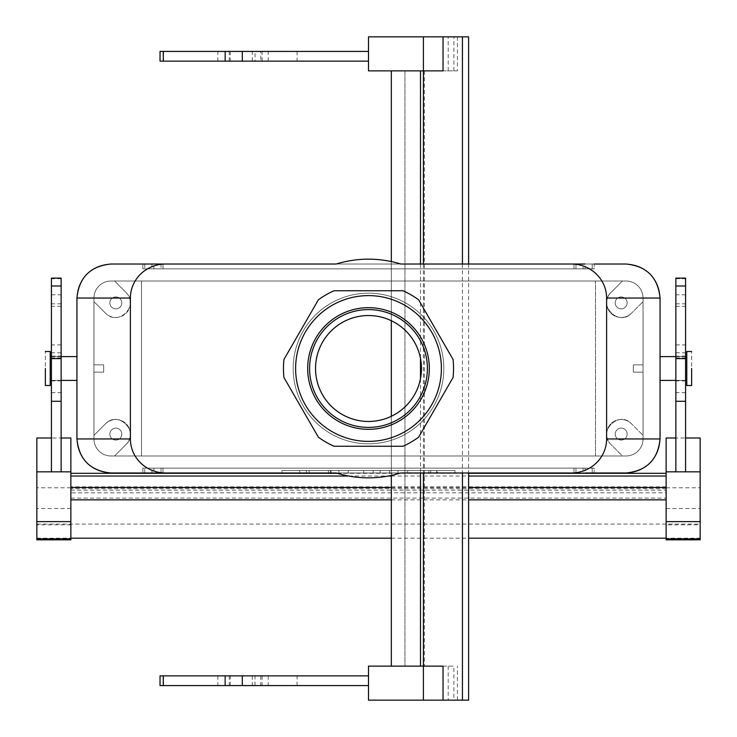 <?xml version="1.0" encoding="UTF-8"?>
<svg xmlns="http://www.w3.org/2000/svg" width="737" height="737" viewBox="0 0 737 737"><rect width="100%" height="100%" fill="white"/><g stroke="black" fill="none" stroke-linecap="round" stroke-linejoin="round"><path stroke-width="0.55" stroke-dasharray="3.69 2.76" d="M402.946 446.253A85.041 85.041 0 0 0 418.607 437.207L453.052 377.547A85.041 85.041 0 0 0 453.052 359.453L418.607 299.793A85.041 85.041 0 0 0 402.946 290.747L334.054 290.747A85.041 85.041 0 0 0 318.393 299.793L283.948 359.453A85.041 85.041 0 0 0 283.948 377.547L318.393 437.207A85.041 85.041 0 0 0 334.054 446.253L402.946 446.253A85.041 85.041 0 0 0 418.607 437.207L453.052 377.547A85.041 85.041 0 0 0 453.052 359.453L418.607 299.793A85.041 85.041 0 0 0 402.946 290.747L334.054 290.747A85.041 85.041 0 0 0 318.393 299.793L283.948 359.453A85.041 85.041 0 0 0 283.948 377.547L318.393 437.207A85.041 85.041 0 0 0 334.054 446.253L402.946 446.253M441.389 368.5A72.889 72.889 0 0 0 332.055 305.376A72.889 72.889 0 0 0 332.055 431.624A72.889 72.889 0 0 0 441.389 368.5A72.889 72.889 0 0 0 332.055 305.376A72.889 72.889 0 0 0 332.055 431.624A72.889 72.889 0 0 0 441.389 368.5M428.612 470.547L397.98 470.547L437.308 470.547L397.98 470.547L436.682 470.547L407.727 470.547L428.952 470.547L428.952 472.979L437.308 472.979L437.308 470.547L397.98 470.547L436.682 470.547L436.682 472.979L428.612 472.979L428.612 470.547L407.727 470.547L428.952 470.547L428.952 472.979L437.308 472.979L397.98 472.979L436.682 472.979L436.682 470.547L397.98 470.547L437.308 470.547L437.308 472.979L397.98 472.979L436.682 472.979L407.727 472.979L428.952 472.979L407.727 472.979L428.612 472.979L428.612 470.547M380.163 472.979L389.56 472.979L380.163 472.979L380.163 470.547L389.56 470.547L380.163 470.547L389.56 470.547L380.163 470.547L380.163 472.979L389.56 472.979L389.56 470.547L389.56 472.979L380.163 472.979L380.163 470.547L380.163 472.979M338.882 470.547L371.181 470.547L338.882 470.547L371.181 470.547L338.882 470.547L338.882 472.979L371.181 472.979L348.279 472.979L348.279 470.547L373.198 470.547L348.279 470.547L348.279 472.979L348.279 470.547L348.279 472.979L363.663 472.979L338.882 472.979L338.882 470.547L338.882 472.979L371.181 472.979L348.279 472.979L348.279 470.547L348.279 472.979L348.279 470.547L348.279 472.979L363.663 472.979L338.882 472.979L338.882 470.547M373.198 472.979L348.279 472.979L373.198 472.979L373.198 470.547L373.198 472.979M309.089 470.547L331.088 470.547L299.692 470.547L331.088 470.547L299.692 470.547L330.314 470.547L309.089 470.547L309.089 472.979L309.089 470.547L309.089 472.979L328.37 472.979L328.37 470.547L328.37 472.979L309.089 472.979L309.089 470.547L309.089 472.979L331.088 472.979L331.088 470.547L331.088 472.979L299.692 472.979L299.692 470.547L299.692 472.979L330.314 472.979L330.314 470.547L330.314 472.979L309.089 472.979L309.089 470.547L309.089 472.979L328.37 472.979L328.37 470.547L328.37 472.979L309.089 472.979L309.089 470.547M282.004 470.547L454.996 470.547L282.004 470.547L282.004 472.979L430.703 472.979L282.004 472.979L282.004 470.547L454.996 470.547L454.996 472.979L306.297 472.979L454.996 472.979L454.996 470.547L282.004 470.547L282.004 472.979L282.004 470.547M583.096 268.885L151.951 268.885L585.049 268.885L583.096 268.885L583.096 264.021L153.904 264.021L153.904 268.885L151.951 268.885L151.951 264.021L585.049 264.021L585.049 268.885L153.904 268.885L153.904 264.021L583.096 264.021L583.096 268.885M161.053 264.021L575.947 264.021L575.947 268.885L161.053 268.885L575.947 268.885L573.994 268.885L573.994 264.021L163.006 264.021L163.006 268.885L161.053 268.885L161.053 264.021L575.947 264.021L575.947 268.885L161.053 268.885L161.053 264.021M336.265 264.021A109.334 109.334 0 0 1 400.735 264.021L163.006 264.021L163.006 268.885L573.994 268.885L573.994 264.021L400.735 264.021A109.334 109.334 0 0 0 336.265 264.021M592.207 268.885L142.849 268.885L594.151 268.885L592.207 268.885L592.207 264.021L144.793 264.021L144.793 268.885L142.849 268.885L142.849 264.021L142.849 268.885L594.151 268.885L594.151 264.021L594.151 268.885L144.793 268.885L144.793 264.021L592.207 264.021L592.207 268.885M621.19 308.877A5.979 5.979 0 0 1 616.012 299.913A5.979 5.979 0 0 1 626.358 299.913A5.979 5.979 0 0 1 621.19 308.877A5.979 5.979 0 0 0 626.358 299.913A5.979 5.979 0 0 0 616.012 299.913A5.979 5.979 0 0 0 621.19 308.877A5.979 5.979 0 0 1 616.012 299.913A5.979 5.979 0 0 1 626.358 299.913A5.979 5.979 0 0 1 621.19 308.877A5.979 5.979 0 0 0 626.358 299.913A5.979 5.979 0 0 0 616.012 299.913A5.979 5.979 0 0 0 621.19 308.877M621.19 428.123A5.979 5.979 0 0 0 616.012 437.087A5.979 5.979 0 0 0 626.358 437.087A5.979 5.979 0 0 0 621.19 428.123A5.979 5.979 0 0 1 626.358 437.087A5.979 5.979 0 0 1 616.012 437.087A5.979 5.979 0 0 1 621.19 428.123A5.979 5.979 0 0 0 616.012 437.087A5.979 5.979 0 0 0 626.358 437.087A5.979 5.979 0 0 0 621.19 428.123A5.979 5.979 0 0 1 626.358 437.087A5.979 5.979 0 0 1 616.012 437.087A5.979 5.979 0 0 1 621.19 428.123M115.81 308.877A5.979 5.979 0 0 0 120.988 299.913A5.979 5.979 0 0 0 110.642 299.913A5.979 5.979 0 0 0 115.81 308.877A5.979 5.979 0 0 1 110.642 299.913A5.979 5.979 0 0 1 120.988 299.913A5.979 5.979 0 0 1 115.81 308.877A5.979 5.979 0 0 0 120.988 299.913A5.979 5.979 0 0 0 110.642 299.913A5.979 5.979 0 0 0 115.81 308.877A5.979 5.979 0 0 1 110.642 299.913A5.979 5.979 0 0 1 120.988 299.913A5.979 5.979 0 0 1 115.81 308.877M643.051 364.852L633.332 364.852L643.051 364.852L643.051 301.645L631.498 313.207L643.051 301.645L631.498 313.207L643.051 301.645L643.051 298.043A17.006 17.006 0 0 0 626.045 281.027A17.006 17.006 0 0 1 643.051 298.043L643.051 364.852L633.332 364.852L633.332 372.148L643.051 372.148L643.051 364.852L633.332 364.852L633.332 372.148L633.332 364.852L633.332 372.148L643.051 372.148L643.051 435.355L631.498 423.793L643.051 435.355L631.498 423.793L643.051 435.355L643.051 438.957L643.051 298.043A17.006 17.006 0 0 0 626.045 281.027L110.955 281.027A17.015 17.015 0 0 0 93.94 298.043L93.94 438.957A17.015 17.015 0 0 0 110.955 455.982L626.045 455.982A17.015 17.015 0 0 0 643.06 438.957L643.06 298.043A17.015 17.015 0 0 0 626.045 281.018L110.955 281.018A17.006 17.006 0 0 0 93.949 298.043L93.949 301.645L105.502 313.207L93.949 301.645L105.502 313.207L93.949 301.645L93.949 364.852L103.668 364.852L93.949 364.852L103.668 364.852L103.668 372.148L93.949 372.148L93.949 298.043L93.949 438.957L93.949 435.355L105.502 423.793L93.949 435.355L105.502 423.793L93.949 435.355L93.949 372.148L103.668 372.148L103.668 364.852L93.949 364.852L93.949 438.957A17.006 17.006 0 0 0 110.955 455.973L626.045 455.973A17.006 17.006 0 0 0 643.051 438.957L643.051 298.043A17.006 17.006 0 0 0 626.045 281.027L110.955 281.018A17.006 17.006 0 0 0 93.949 298.043L93.949 438.957A17.006 17.006 0 0 0 110.955 455.973A17.006 17.006 0 0 1 93.949 438.957A17.006 17.006 0 0 0 110.955 455.973L626.045 455.982A17.006 17.006 0 0 0 643.051 438.957L643.051 372.148L633.332 372.148L643.051 372.148L643.051 364.852M622.433 281.027L110.955 281.027A17.015 17.015 0 0 0 93.94 298.043L93.94 438.957A17.015 17.015 0 0 0 110.955 455.982L626.045 455.982A17.015 17.015 0 0 0 643.06 438.957L643.06 298.043A17.015 17.015 0 0 0 626.045 281.018L110.955 281.018A17.015 17.015 0 0 0 93.94 298.043L93.94 438.957A17.015 17.015 0 0 0 110.955 455.982L626.045 455.973A17.015 17.015 0 0 0 643.06 438.957L643.06 298.043A17.015 17.015 0 0 0 626.045 281.018L110.955 281.018A17.006 17.006 0 0 0 93.949 298.043A17.006 17.006 0 0 1 110.955 281.027A17.015 17.015 0 0 0 93.94 298.043L93.94 438.957A17.015 17.015 0 0 0 110.955 455.982L626.045 455.982A17.006 17.006 0 0 0 643.051 438.957A17.006 17.006 0 0 1 626.045 455.973A17.015 17.015 0 0 0 643.06 438.957L643.06 298.043A17.015 17.015 0 0 0 626.045 281.018L622.433 281.027L610.881 292.589A14.574 14.574 0 0 0 610.881 313.207A14.574 14.574 0 0 0 631.498 313.207C618.748 326.942 597.136 305.33 610.881 292.589L622.433 281.027L595.505 281.027L595.505 455.973L626.045 455.973L622.433 455.973L610.881 444.411A14.574 14.574 0 0 1 610.881 423.793A14.574 14.574 0 0 1 631.498 423.793C618.748 410.058 597.136 431.67 610.881 444.411L622.433 455.973L610.881 444.411A14.574 14.574 0 0 1 610.881 423.793A14.574 14.574 0 0 1 631.498 423.793C618.748 410.058 597.136 431.67 610.881 444.411L622.433 455.973L141.495 455.973L595.505 455.973L595.505 281.027L141.495 281.027L141.495 455.973L110.955 455.973L114.567 455.973L126.119 444.411L114.567 455.973L141.495 455.973L141.495 281.027L622.433 281.027L610.881 292.589A14.574 14.574 0 0 0 610.881 313.207A14.574 14.574 0 0 0 631.498 313.207C618.748 326.942 597.136 305.33 610.881 292.589L622.433 281.027M114.567 281.027L126.119 292.589L114.567 281.027L141.495 281.027L110.955 281.027L114.567 281.027L126.119 292.589A14.574 14.574 0 0 1 126.119 313.207A14.574 14.574 0 0 1 105.502 313.207C118.252 326.942 139.864 305.33 126.119 292.589L114.567 281.027M660.057 298.043A34.013 34.013 0 0 0 626.045 264.021A34.013 34.013 0 0 1 660.057 298.043L660.057 438.957A34.013 34.013 0 0 1 626.045 472.97L110.955 472.97A34.013 34.013 0 0 1 76.943 438.957L76.943 298.043A34.013 34.013 0 0 1 110.955 264.03L626.045 264.03L110.955 264.021A34.013 34.013 0 0 0 76.943 298.043L76.943 438.957A34.013 34.013 0 0 0 110.955 472.979L626.045 472.979A34.013 34.013 0 0 0 660.057 438.957L660.057 298.043L660.057 438.957A34.013 34.013 0 0 1 626.045 472.97L110.955 472.97A34.013 34.013 0 0 1 76.943 438.957L76.943 298.043A34.013 34.013 0 0 1 110.955 264.03L626.045 264.03A34.013 34.013 0 0 1 660.057 298.043A34.013 34.013 0 0 0 626.045 264.021A34.013 34.013 0 0 1 660.057 298.043L660.057 438.957A34.013 34.013 0 0 1 626.045 472.97L110.955 472.97A34.013 34.013 0 0 1 76.943 438.957L76.943 298.043A34.013 34.013 0 0 1 110.955 264.03L626.045 264.03L110.955 264.021A34.013 34.013 0 0 0 76.943 298.043L76.943 438.957A34.013 34.013 0 0 0 110.955 472.979L626.045 472.979A34.013 34.013 0 0 0 660.057 438.957L660.057 298.043L660.057 438.957A34.013 34.013 0 0 1 626.045 472.97L110.955 472.97A34.013 34.013 0 0 1 76.943 438.957L76.943 298.043A34.013 34.013 0 0 1 110.955 264.03L626.045 264.03A34.013 34.013 0 0 1 660.057 298.043M115.81 428.123A5.979 5.979 0 0 1 120.988 437.087A5.979 5.979 0 0 1 110.642 437.087A5.979 5.979 0 0 1 115.81 428.123A5.979 5.979 0 0 0 110.642 437.087A5.979 5.979 0 0 0 120.988 437.087A5.979 5.979 0 0 0 115.81 428.123A5.979 5.979 0 0 1 120.988 437.087A5.979 5.979 0 0 1 110.642 437.087A5.979 5.979 0 0 1 115.81 428.123A5.979 5.979 0 0 0 110.642 437.087A5.979 5.979 0 0 0 120.988 437.087A5.979 5.979 0 0 0 115.81 428.123M583.096 468.115L151.951 468.115L585.049 468.115L583.096 468.115L583.096 472.979L153.904 472.979L153.904 468.115L151.951 468.115L151.951 472.979L585.049 472.979L585.049 468.115L153.904 468.115L153.904 472.979L583.096 472.979L583.096 468.115M161.053 472.979L575.947 472.979L575.947 468.115L161.053 468.115L575.947 468.115L573.994 468.115L573.994 472.979L400.735 472.979A109.334 109.334 0 0 1 336.265 472.979L400.735 472.979A109.334 109.334 0 0 1 336.265 472.979L163.006 472.979L163.006 468.115L161.053 468.115L161.053 472.979L575.947 472.979L575.947 468.115L161.053 468.115L161.053 472.979M592.207 468.115L142.849 468.115L594.151 468.115L592.207 468.115L592.207 472.979L144.793 472.979L144.793 468.115L142.849 468.115L142.849 472.979L142.849 468.115L594.151 468.115L594.151 472.979L594.151 468.115L144.793 468.115L144.793 472.979L592.207 472.979L592.207 468.115M691.647 385.506L691.647 351.494L691.647 385.506M686.783 385.506L686.783 351.494L686.783 385.506M686.783 368.5L686.783 356.597L686.783 368.5M660.057 368.5L660.057 380.403L660.057 368.5M126.119 444.411C139.864 431.67 118.252 410.058 105.502 423.793A14.574 14.574 0 0 1 126.119 423.793A14.574 14.574 0 0 1 126.119 444.411L114.567 455.973L126.119 444.411C139.864 431.67 118.252 410.058 105.502 423.793A14.574 14.574 0 0 1 126.119 423.793A14.574 14.574 0 0 1 126.119 444.411M45.353 385.506L45.353 351.494L45.353 385.506M50.217 385.506L50.217 351.494L50.217 385.506M50.217 368.5L50.217 356.597L50.217 368.5M76.943 356.597L76.943 380.403L76.943 356.597M421.463 368.5A52.963 52.963 0 0 0 342.014 322.631A52.963 52.963 0 0 0 342.014 414.369A52.963 52.963 0 0 0 421.463 368.5A52.963 52.963 0 0 0 342.014 322.631A52.963 52.963 0 0 0 342.014 414.369A52.963 52.963 0 0 0 421.463 368.5M443.821 368.5A75.321 75.321 0 0 0 330.839 303.276A75.321 75.321 0 0 0 330.839 433.725A75.321 75.321 0 0 0 443.821 368.5A75.321 75.321 0 0 0 330.839 303.276A75.321 75.321 0 0 0 330.839 433.725A75.321 75.321 0 0 0 443.821 368.5A75.321 75.321 0 0 0 330.839 303.276A75.321 75.321 0 0 0 330.839 433.725A75.321 75.321 0 0 0 443.821 368.5A75.321 75.321 0 0 0 330.839 303.276A75.321 75.321 0 0 0 330.839 433.725A75.321 75.321 0 0 0 443.821 368.5M368.5 427.396A58.896 58.896 0 0 0 419.5 339.057A58.896 58.896 0 0 0 317.5 339.057A58.896 58.896 0 0 0 368.5 427.396A58.896 58.896 0 0 0 419.5 339.057A58.896 58.896 0 0 0 317.5 339.057A58.896 58.896 0 0 0 368.5 427.396M51.424 471.837L51.424 278.116M70.863 437.999L70.863 508.53L70.863 473.311L70.863 499.852L70.863 488.677L666.137 488.677L666.137 486.862L666.137 524.836L700.15 524.836L700.15 538.185L666.137 538.185M666.137 488.677L666.137 473.311L666.137 492.804L70.863 492.804M675.857 471.837L675.857 437.999L685.576 437.999L685.576 278.116M675.857 437.999L675.857 278.116M675.857 363.267L675.857 380.891L675.857 363.267M666.137 539.843L666.137 524.836M666.137 492.804L666.137 437.999M666.137 508.53L700.15 508.53L700.15 437.999M685.576 471.837L685.576 437.999M391.338 487.516L468.603 487.516M391.338 499.852L468.603 499.852M70.863 508.53L36.85 508.53L36.85 437.999M61.143 471.837L61.143 437.999L51.424 437.999M36.85 508.53L36.85 539.843M70.863 539.843L70.863 488.677M61.143 363.267L61.143 380.891L61.143 363.267M61.143 437.999L61.143 278.116M70.863 524.836L36.85 524.836M36.85 538.185L70.863 538.185M391.338 538.185L468.603 538.185M700.15 539.843L700.15 524.836M700.15 508.53L700.15 538.185M36.85 524.071L700.15 524.071M685.576 363.267L685.576 380.891L685.576 363.267M51.424 379.73L51.424 356.109L51.424 379.73M428.612 472.979L407.727 472.979L428.612 472.979M437.308 472.979L397.98 472.979L437.308 472.979M454.996 470.547L454.996 472.979L454.996 470.547M151.951 268.885L585.049 268.885L585.049 264.021L151.951 264.021L151.951 268.885M103.668 372.148L93.949 372.148L103.668 372.148L103.668 364.852L103.668 372.148M126.119 292.589A14.574 14.574 0 0 1 126.119 313.207A14.574 14.574 0 0 1 105.502 313.207C118.252 326.942 139.864 305.33 126.119 292.589M151.951 468.115L585.049 468.115L585.049 472.979L151.951 472.979L151.951 468.115M573.994 468.115L163.006 468.115L163.006 472.979L573.994 472.979L573.994 468.115M389.56 472.979L389.56 470.547L389.56 472.979M309.089 472.979L331.088 472.979L331.088 470.547L331.088 472.979L299.692 472.979L299.692 470.547L299.692 472.979L330.314 472.979L330.314 470.547L330.314 472.979L309.089 472.979M457.428 36.85L457.428 70.863L368.5 70.863L368.5 36.85L468.603 36.85M443.038 70.863L391.338 70.863L391.338 666.137L423.407 666.137L423.407 700.15L468.603 700.15M391.338 261.58L391.338 320.715M391.338 416.285L391.338 475.42M225.154 685.576L297.066 685.576L225.154 685.576M225.154 675.857L297.066 675.857L225.154 675.857M242.639 675.857L255.039 675.857L242.639 675.857M160.03 675.857L368.5 675.857L368.5 700.15L423.407 700.15M423.407 264.021L423.407 472.979M391.338 666.137L453.881 666.137L453.881 700.15M368.5 675.857L368.5 666.137L453.881 666.137M443.038 666.137L423.407 666.137M457.428 70.863L404.945 70.863L404.945 666.137L404.945 70.863L391.338 70.863M242.639 61.143L255.039 61.143L242.639 61.143M160.03 61.143L368.5 61.143M225.154 61.143L297.066 61.143L225.154 61.143M160.03 51.424L368.5 51.424M453.881 70.863L453.881 36.85M468.603 264.021L468.603 472.979M462.431 264.021L462.431 472.979M242.639 685.576L255.039 685.576L242.639 685.576M160.03 685.576L368.5 685.576M255.039 51.424L230.248 51.424L255.039 51.424L255.039 61.143M260.76 51.424L297.066 51.424L225.154 51.424L260.76 51.424L260.76 61.143M306.297 470.547L306.297 472.979L306.297 470.547M430.703 470.547L430.703 472.979L430.703 470.547M348.721 476.028L388.279 476.028M391.338 476.028L468.603 476.028M70.863 490.16L666.137 490.16M675.857 306.334L685.576 306.334M675.857 303.801L685.576 303.801M666.137 487.774L700.15 487.774M70.863 487.774L36.85 487.774M70.863 498.092L666.137 498.092M675.857 344.888L685.576 344.888M675.857 352.747L685.576 352.747M675.857 278.706L685.576 278.706M675.857 357.869L685.576 357.869M61.143 352.747L51.424 352.747M61.143 344.888L51.424 344.888M61.143 303.801L51.424 303.801M61.143 306.334L51.424 306.334M61.143 278.706L51.424 278.706M61.143 357.869L51.424 357.869M420.495 264.021L420.495 358.403M420.495 378.597L420.495 472.979M229.262 675.857L229.262 685.576M423.407 70.863L423.407 36.85M448.197 70.863L448.197 36.85M262.068 61.143L262.068 51.424M424.383 70.863L424.383 666.137M448.197 666.137L448.197 700.15M260.76 675.857L260.76 685.576M268.204 675.857L268.204 685.576M217.82 675.857L217.82 685.576M262.068 675.857L262.068 685.576M163.513 675.857L163.513 685.576M252.284 675.857L252.284 685.576M268.204 61.143L268.204 51.424M229.262 61.143L229.262 51.424M217.82 61.143L217.82 51.424M163.513 61.143L163.513 51.424M252.284 61.143L252.284 51.424M407.727 470.547L407.727 472.979L407.727 470.547M397.98 470.547L397.98 472.979L397.98 470.547M675.857 380.403L685.576 380.403L675.857 380.403M675.857 356.597L685.576 356.597L675.857 356.597M61.143 356.597L51.424 356.597L61.143 356.597M61.143 380.403L51.424 380.403L61.143 380.403M363.663 470.547L363.663 472.979L363.663 470.547M337.362 473.311L468.603 473.311M685.576 294.818L675.857 294.818M666.137 486.862L70.863 486.862M685.576 356.109L675.857 356.109M685.576 380.891L675.857 380.891M685.576 392.655L675.857 392.655M51.424 380.891L61.143 380.891M51.424 356.109L61.143 356.109M51.424 294.818L61.143 294.818M51.424 392.655L61.143 392.655M457.428 700.15L457.428 666.137M255.039 685.576L255.039 675.857M230.248 685.576L230.248 675.857M297.066 685.576L297.066 675.857M230.248 51.424L230.248 61.143M297.066 51.424L297.066 61.143"/><path stroke-width="1.11" d="M307.679 368.5A60.821 60.821 0 0 1 368.5 307.679A60.821 60.821 0 0 1 429.321 368.5A60.821 60.821 0 0 1 368.5 429.321A60.821 60.821 0 0 1 307.679 368.5A60.821 60.821 0 0 1 368.5 307.679A60.821 60.821 0 0 1 429.321 368.5A60.821 60.821 0 0 1 368.5 429.321A60.821 60.821 0 0 1 307.679 368.5M427.396 368.5A58.896 58.896 0 0 0 368.5 309.604A58.896 58.896 0 0 0 309.604 368.5A58.896 58.896 0 0 0 368.5 427.396A58.896 58.896 0 0 0 427.396 368.5A58.896 58.896 0 0 0 368.5 309.604A58.896 58.896 0 0 0 309.604 368.5A58.896 58.896 0 0 0 368.5 427.396A58.896 58.896 0 0 0 427.396 368.5M418.607 437.207A85.041 85.041 0 0 1 402.946 446.253L334.054 446.253A85.041 85.041 0 0 1 318.393 437.207L283.948 377.547A85.041 85.041 0 0 1 283.948 359.453L318.393 299.793A85.041 85.041 0 0 1 334.054 290.747L402.946 290.747A85.041 85.041 0 0 1 418.607 299.793L453.052 359.453A85.041 85.041 0 0 1 453.052 377.547L418.607 437.207A85.041 85.041 0 0 1 402.946 446.253L334.054 446.253A85.041 85.041 0 0 1 318.393 437.207L283.948 377.547A85.041 85.041 0 0 1 283.948 359.453L318.393 299.793A85.041 85.041 0 0 1 334.054 290.747L402.946 290.747A85.041 85.041 0 0 1 418.607 299.793L453.052 359.453A85.041 85.041 0 0 1 453.052 377.547L418.607 437.207M585.049 264.021L571.396 264.021A35.21 34.013 0 0 1 606.606 298.043L606.606 438.957A35.21 34.013 0 0 1 571.396 472.979L400.735 472.979A109.334 109.334 0 0 1 336.265 472.979L161.053 472.979L336.265 472.979A109.334 109.334 0 0 0 400.735 472.979L571.396 472.979A35.21 34.013 0 0 0 606.606 438.957L606.606 298.043A35.21 34.013 0 0 0 571.396 264.021L585.049 264.021M151.951 264.021L336.265 264.021A109.334 109.334 0 0 1 400.735 264.021L575.947 264.021L400.735 264.021A109.334 109.334 0 0 0 336.265 264.021L165.604 264.021A35.21 34.013 180 0 0 130.394 298.043L130.394 438.957A35.21 34.013 180 0 0 165.604 472.979L110.955 472.979C90.338 470.915 78.997 459.584 76.943 438.957L130.394 438.957A35.21 34.013 180 0 0 165.604 472.979L110.955 472.979C90.338 470.915 78.997 459.584 76.943 438.957L130.394 438.957L130.394 298.043A35.21 34.013 180 0 1 165.604 264.021L110.955 264.021C90.338 266.085 78.997 277.416 76.943 298.043L76.943 438.957L76.943 298.043L130.394 298.043L76.943 298.043C78.997 277.416 90.338 266.085 110.955 264.021L151.951 264.021M626.045 264.021C646.662 266.085 658.003 277.416 660.057 298.043L660.057 438.957L606.606 438.957L660.057 438.957C658.003 459.584 646.662 470.915 626.045 472.979L585.049 472.979L626.045 472.979C646.662 470.915 658.003 459.584 660.057 438.957L660.057 298.043L606.606 298.043L660.057 298.043C658.003 277.416 646.662 266.085 626.045 264.021L594.151 264.021L626.045 264.021M691.647 368.5L691.647 385.506L686.783 385.506L686.783 368.5L686.783 385.506L691.647 385.506L691.647 368.5M686.783 351.494L686.783 368.5L686.783 351.494L691.647 351.494L686.783 351.494M45.353 368.5L45.353 385.506L50.217 385.506L50.217 368.5L50.217 385.506L45.353 385.506L45.353 368.5M50.217 351.494L50.217 368.5L50.217 351.494L45.353 351.494L50.217 351.494M441.389 368.5A72.889 72.889 0 0 1 332.055 431.624A72.889 72.889 0 0 1 332.055 305.376A72.889 72.889 0 0 1 441.389 368.5A72.889 72.889 0 0 1 332.055 431.624A72.889 72.889 0 0 1 332.055 305.376A72.889 72.889 0 0 1 441.389 368.5M315.537 368.5A52.963 52.963 0 0 1 368.5 315.537A52.963 52.963 0 0 1 421.463 368.5A52.963 52.963 0 0 1 368.5 421.463A52.963 52.963 0 0 1 315.537 368.5A52.963 52.963 0 0 1 368.5 315.537A52.963 52.963 0 0 1 421.463 368.5A52.963 52.963 0 0 1 368.5 421.463A52.963 52.963 0 0 1 315.537 368.5M51.424 437.999L36.85 437.999L36.85 539.843L70.863 539.843L70.863 521.612L36.85 521.612M61.143 437.999L70.863 437.999L70.863 471.837L36.85 471.837M675.857 285.993L685.576 285.993L685.576 278.116L675.857 278.116L675.857 471.837L700.15 471.837L700.15 539.843L666.137 539.843L666.137 521.612L700.15 521.612M675.857 437.999L666.137 437.999L666.137 521.612M685.576 437.999L700.15 437.999L700.15 471.837M70.863 487.516L391.338 487.516M468.603 487.516L666.137 487.516M70.863 499.852L391.338 499.852M468.603 499.852L666.137 499.852M70.863 471.837L70.863 521.612M61.143 285.993L51.424 285.993L51.424 278.116L61.143 278.116L61.143 471.837M51.424 285.993L51.424 471.837M70.863 538.185L391.338 538.185M468.603 538.185L666.137 538.185M666.137 471.837L675.857 471.837M685.576 285.993L685.576 471.837M443.038 36.85L443.038 70.863L368.5 70.863L368.5 36.85L468.603 36.85L468.603 264.021M391.338 70.863L391.338 261.58M391.338 320.715L391.338 416.285M391.338 475.42L391.338 666.137M423.407 472.979L423.407 666.137L368.5 666.137L368.5 685.576L160.03 685.576L160.03 675.857L163.273 675.857L163.273 685.576M368.5 675.857L163.273 675.857M423.407 36.85L423.407 264.021M423.407 700.15L443.038 700.15L443.038 666.137L423.407 666.137L423.407 700.15L368.5 700.15L368.5 685.576M368.5 61.143L160.03 61.143L160.03 51.424L225.154 51.424L225.154 61.143M468.603 472.979L468.603 700.15L443.038 700.15M462.431 36.85L462.431 264.021M462.431 472.979L462.431 700.15M368.5 51.424L225.154 51.424M70.863 476.028L348.721 476.028M388.279 476.028L391.338 476.028M468.603 476.028L666.137 476.028M70.863 538.858L36.85 538.858M61.143 401.278L51.424 401.278M666.137 538.858L700.15 538.858M675.857 358.615L685.576 358.615M675.857 401.278L685.576 401.278M61.143 358.615L51.424 358.615M420.495 70.863L420.495 264.021M420.495 358.403L420.495 378.597M420.495 472.979L420.495 666.137M242.316 675.857L242.316 685.576M242.316 61.143L242.316 51.424M163.273 61.143L163.273 51.424M660.057 380.403L675.857 380.403L660.057 380.403M685.576 380.403L686.783 380.403L685.576 380.403M660.057 356.597L675.857 356.597L660.057 356.597M685.576 356.597L686.783 356.597L685.576 356.597M76.943 356.597L61.143 356.597L76.943 356.597M51.424 356.597L50.217 356.597L51.424 356.597M76.943 380.403L61.143 380.403L76.943 380.403M51.424 380.403L50.217 380.403L51.424 380.403M70.863 473.311L337.362 473.311M468.603 473.311L666.137 473.311M225.154 685.576L225.154 675.857"/></g></svg>
